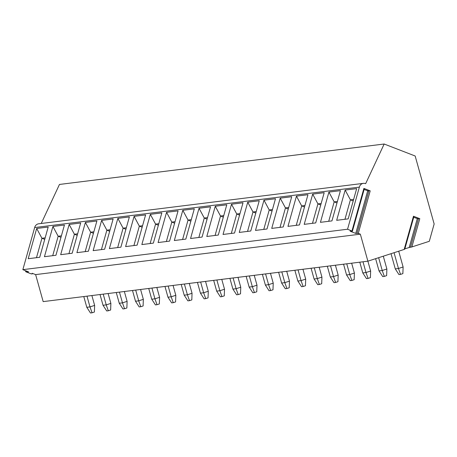 <?xml version="1.0" encoding="UTF-8"?>
<svg xmlns="http://www.w3.org/2000/svg" width="457" height="457" viewBox="0 0 457 457"><rect width="100%" height="100%" fill="white"/><g stroke="black" fill="none" stroke-linecap="round" stroke-linejoin="round"><path stroke-width="0.69" d="M419.794 218.669L411.866 246.946L410.443 247.283L418.515 218.48L419.794 218.669L413.482 216.224L413.928 216.521L404.765 249.196M357.008 233.167L368.925 190.655L370.204 190.849L358.277 233.373L360.344 234.173L367.885 261.175L404.171 249.436L413.482 216.224M370.204 190.849L363.892 188.404L364.338 188.701L352.41 231.225L347.56 229.225L22.85 269.659L28.665 271.909L26.015 271.544L25.598 271.584L26.043 271.875L30.945 273.772L32.224 273.966L32.156 273.263L35.635 274.606L43.175 301.614L367.885 261.175L370.638 271.03L370.399 277.662L368.074 278.416L365.994 272.538L370.638 271.03M411.866 246.946L429.294 241.302L434.15 223.987L415.167 156.008L384.171 144.012L365.646 183.685A5.507 4.867 82.9 0 0 363.366 183.36A5.507 4.867 82.9 0 0 359.368 187.119L347.56 229.225M413.705 217.315L418.389 218.943M410.437 247.288L418.515 218.48M404.873 248.819L410.643 247.071M384.171 144.012L59.461 184.451L41.239 223.473M363.366 183.36L38.656 223.793A5.507 4.867 82.9 0 0 34.658 227.557L22.85 269.659M359.368 187.119L34.658 227.557M28.203 258.719L36.68 228.477L48.185 227.049L39.708 257.285L28.203 258.719M44.438 256.697L52.915 226.461L64.426 225.027L55.943 255.269L44.438 256.697M60.672 254.675L69.156 224.438L80.66 223.005L72.177 253.247L60.672 254.675M76.907 252.658L85.39 222.416L96.895 220.982L88.412 251.224L76.907 252.658M93.142 250.636L101.625 220.394L113.13 218.96L104.647 249.202L93.142 250.636M109.377 248.614L117.86 218.372L129.365 216.938L120.882 247.18L109.377 248.614M125.612 246.591L134.095 216.35L145.6 214.916L137.117 245.158L125.612 246.591M141.847 244.569L150.33 214.327L161.835 212.893L153.352 243.135L141.847 244.569M158.082 242.547L166.565 212.305L178.07 210.871L169.587 241.113L158.082 242.547M174.317 240.525L182.8 210.283L194.305 208.849L185.828 239.091L174.317 240.525M190.558 238.503L199.035 208.261L210.54 206.827L202.063 237.069L190.558 238.503M206.793 236.48L215.27 206.238L226.775 204.805L218.297 235.047L206.793 236.48M223.027 234.458L231.505 204.216L243.015 202.788L234.532 233.024L223.027 234.458M239.262 232.436L247.745 202.194L259.25 200.766L250.767 231.002L239.262 232.436M255.497 230.414L263.98 200.172L275.485 198.744L267.002 228.986L255.497 230.414M271.732 228.391L280.215 198.155L291.72 196.721L283.237 226.963L271.732 228.391M287.967 226.369L296.45 196.133L307.955 194.699L299.472 224.941L287.967 226.369M304.202 224.353L312.685 194.111L324.19 192.677L315.707 222.919L304.202 224.353M320.437 222.331L328.92 192.089L340.425 190.655L331.942 220.897L320.437 222.331M336.672 220.308L345.155 190.066L356.66 188.632L348.183 218.874L336.672 220.308M352.41 231.225L350.108 231.093L350.553 231.391L355.757 233.401L358.277 233.373M360.344 234.173L35.635 274.606M364.115 189.495L368.799 191.123M36.68 228.477L41.93 238.268L44.735 239.354M36.48 257.691L41.93 238.268L45.152 237.869M52.715 255.669L58.165 236.246L60.97 237.332M52.915 226.461L58.165 236.246L61.387 235.846M68.95 253.646L74.4 234.224L77.204 235.309M69.156 224.438L74.4 234.224L77.621 233.824M85.185 251.624L90.635 232.202L93.439 233.287M85.39 222.416L90.635 232.202L93.862 231.802M101.42 249.602L106.869 230.179L109.68 231.265M101.625 220.394L106.869 230.179L110.097 229.78M117.66 247.58L123.104 228.157L125.915 229.248M117.86 218.372L123.104 228.157L126.332 227.757M133.895 245.558L139.339 226.135L142.15 227.226M134.095 216.35L139.339 226.135L142.567 225.735M150.13 243.535L155.574 224.119L158.385 225.204M150.33 214.327L155.574 224.119L158.802 223.713M166.365 241.513L171.809 222.096L174.62 223.182M166.565 212.305L171.809 222.096L175.037 221.691M182.6 239.491L188.044 220.074L190.855 221.159M182.8 210.283L188.044 220.074L191.272 219.668M198.835 237.474L204.285 218.052L207.09 219.137M199.035 208.261L204.285 218.052L207.507 217.646M215.07 235.452L220.52 216.03L223.324 217.115M215.27 206.238L220.52 216.03L223.741 215.63M231.305 233.43L236.755 214.007L239.559 215.093M231.505 204.216L236.755 214.007L239.976 213.608M247.54 231.408L252.989 211.985L255.794 213.071M247.745 202.194L252.989 211.985L256.211 211.585M263.775 229.385L269.224 209.963L272.029 211.048M263.98 200.172L269.224 209.963L272.452 209.563M280.015 227.363L285.459 207.941L288.27 209.026M280.215 198.155L285.459 207.941L288.687 207.541M296.25 225.341L301.694 205.918L304.505 207.004M296.45 196.133L301.694 205.918L304.922 205.519M312.485 223.319L317.929 203.896L320.74 204.982M312.685 194.111L317.929 203.896L321.157 203.496M328.72 221.297L334.164 201.874L336.975 202.965M328.92 192.089L334.164 201.874L337.392 201.474M344.955 219.274L350.399 199.852L353.21 200.943M345.155 190.066L350.399 199.852L353.627 199.452M83.791 296.553L86.796 307.304L90.475 312.988L92.074 312.788L89.989 306.904L94.639 305.402L91.886 295.548M86.796 307.304L89.989 306.904L86.99 296.159M94.639 305.402L94.393 312.034L92.074 312.788M100.026 294.537L103.031 305.282L106.71 310.966L108.309 310.766L106.23 304.882L110.874 303.379L108.12 293.525M103.031 305.282L106.23 304.882L103.225 294.137M110.874 303.379L110.634 310.012L108.309 310.766M116.267 292.514L119.266 303.259L122.944 308.943L124.544 308.743L122.465 302.865L127.109 301.357L124.355 291.503M119.266 303.259L122.465 302.865L119.46 292.114M127.109 301.357L126.869 307.989L124.544 308.743M132.501 290.492L135.5 301.237L139.179 306.921L140.779 306.721L138.7 300.843L143.344 299.335L140.59 289.481M135.5 301.237L138.7 300.843L135.695 290.092M143.344 299.335L143.104 305.967L140.779 306.721M148.736 288.47L151.735 299.215L155.414 304.899L157.014 304.699L154.934 298.821L159.579 297.313L156.831 287.459M151.735 299.215L154.934 298.821L151.93 288.07M159.579 297.313L159.339 303.945L157.014 304.699M164.971 286.448L167.97 297.193L171.649 302.877L173.249 302.677L171.169 296.799L175.814 295.296L173.066 285.436M167.97 297.193L171.169 296.799L168.165 286.048M175.814 295.296L175.574 301.923L173.249 302.677M181.206 284.425L184.205 295.176L187.884 300.855L189.484 300.655L187.404 294.776L192.049 293.274L189.301 283.42M184.205 295.176L187.404 294.776L184.4 284.026M192.049 293.274L191.809 299.906L189.484 300.655M197.441 282.403L200.44 293.154L204.125 298.832L205.719 298.632L203.639 292.754L208.283 291.252L205.536 281.398M200.44 293.154L203.639 292.754L200.64 282.003M208.283 291.252L208.044 297.884L205.719 298.632M213.676 280.381L216.681 291.132L220.36 296.81L221.953 296.61L219.874 290.732L224.524 289.23L221.771 279.376M216.681 291.132L219.874 290.732L216.875 279.981M224.524 289.23L224.278 295.862L221.953 296.61M229.911 278.359L232.916 289.11L236.595 294.788L238.188 294.588L236.109 288.71L240.759 287.207L238.006 277.353M232.916 289.11L236.109 288.71L233.11 277.959M240.759 287.207L240.513 293.84L238.188 294.588M246.146 276.336L249.151 287.087L252.83 292.766L254.429 292.566L252.344 286.688L256.994 285.185L254.241 275.331M249.151 287.087L252.344 286.688L249.345 275.942M256.994 285.185L256.748 291.817L254.429 292.566M262.381 274.314L265.386 285.065L269.064 290.743L270.664 290.549L268.585 284.665L273.229 283.163L270.475 273.309M265.386 285.065L268.585 284.665L265.58 273.92M273.229 283.163L272.983 289.795L270.664 290.549M278.621 272.292L281.621 283.043L285.299 288.721L286.899 288.527L284.82 282.643L289.464 281.141L286.71 271.287M281.621 283.043L284.82 282.643L281.815 271.898M289.464 281.141L289.224 287.773L286.899 288.527M294.856 270.27L297.855 281.021L301.534 286.705L303.134 286.505L301.054 280.621L305.699 279.118L302.945 269.264M297.855 281.021L301.054 280.621L298.05 269.876M305.699 279.118L305.459 285.751L303.134 286.505M311.091 268.253L314.09 278.998L317.769 284.682L319.369 284.483L317.289 278.599L321.934 277.096L319.18 267.242M314.09 278.998L317.289 278.599L314.285 267.853M321.934 277.096L321.694 283.728L319.369 284.483M327.326 266.231L330.325 276.976L334.004 282.66L335.604 282.46L333.524 276.582L338.169 275.074L335.421 265.22M330.325 276.976L333.524 276.582L330.52 265.831M338.169 275.074L337.929 281.706L335.604 282.46M343.561 264.209L346.56 274.954L350.239 280.638L351.839 280.438L349.759 274.56L354.404 273.052L351.656 263.198M346.56 274.954L349.759 274.56L346.754 263.809M354.404 273.052L354.164 279.684L351.839 280.438M359.796 262.187L362.795 272.932L366.48 278.616L368.074 278.416M362.795 272.932L365.994 272.538L362.995 261.787M375.614 258.673L379.03 270.91L382.715 276.594L384.308 276.394L382.229 270.515L386.873 269.013L383.297 256.188M379.03 270.91L382.229 270.515L378.647 257.697M386.873 269.013L386.633 275.64L384.308 276.394M391.026 253.692L395.271 268.893L398.95 274.571L400.543 274.371L398.464 268.493L403.114 266.991L398.704 251.201M395.271 268.893L398.464 268.493L394.06 252.71M403.114 266.991L402.868 273.623L400.543 274.371M363.892 188.404L351.964 230.928M409.221 247.408L417.275 218.697M355.757 233.401L367.685 190.877M350.553 231.391L350.645 231.076M26.015 271.544L26.18 270.95M368.925 190.655L357.003 233.184M25.815 270.807L25.598 271.584"/></g></svg>
